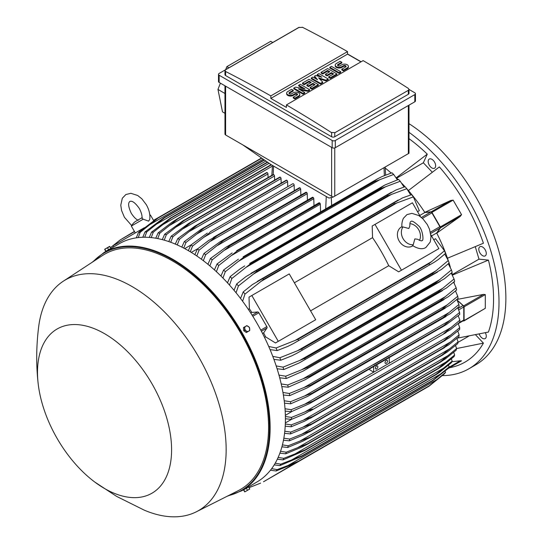<?xml version="1.0" encoding="UTF-8"?>
<svg xmlns="http://www.w3.org/2000/svg" width="544" height="544" viewBox="0 0 544 544"><rect width="100%" height="100%" fill="white"/><g stroke="black" fill="none" stroke-linecap="round" stroke-linejoin="round"><path stroke-width="0.82" d="M408.816 228.494L409.87 226.018C409.768 223.326 410.122 221.809 410.931 221.469L410.931 221.469C411.76 220.449 414.256 221.85 418.431 225.692C422.695 228.738 424.089 241.495 421.954 240.57L421.954 240.57C421.79 241.189 420.301 240.734 417.486 239.217L414.82 238.891L413.25 244.746A11.023 9.003 -120 0 1 403.111 238.714A11.023 9.003 -120 0 1 402.961 226.93L408.816 228.494M409.89 223.686A11.023 9.003 -120 0 1 418.703 229.718A11.023 9.003 -120 0 1 419.519 240.36M412.978 245.752L412.454 246.058A11.023 9.003 -120 0 1 399.146 241.006A11.023 9.003 -120 0 1 401.424 226.957L401.955 226.658M413.25 244.746L412.617 245.487L414.1 246.486C419.016 249.064 422.96 249.383 425.925 247.445L430.25 242.005L431.011 236.803L429.515 229.262L427.312 224.597L422.926 218.851L418.737 215.526L411.958 213.364L406.96 214.601L403.403 218.3C401.064 223.55 402.084 227.161 402.002 227.1L402.961 226.93M375 224.393L401.458 270.225L398.657 271.844L388.742 265.71A124.8 72.053 -120 0 0 372.552 237.66L372.198 226.012L412.42 202.79L420.437 216.675M430.862 234.736L438.879 248.622L401.458 270.225M388.742 265.71L310.576 310.842M294.379 282.792L372.552 237.66M312.902 321.348L275.488 342.958L265.567 336.824A124.8 72.053 -120 0 0 263.629 332.894L266.982 328.005A1.326 0.762 -120 0 0 266.832 326.618L258.849 312.786A1.326 0.762 -120 0 0 257.72 311.964L251.811 312.426A124.8 72.053 -120 0 0 249.376 308.774L249.023 297.126L251.824 295.508L278.283 341.34L275.488 342.958M251.824 295.508L289.245 273.904L315.704 319.736L278.283 341.34M436.077 250.24L398.657 271.844M431.555 235.94L436.696 232.975L440.048 228.086A1.326 0.762 -120 0 0 439.899 226.698L430.399 232.179M419.744 215.472L424.878 212.507L430.787 212.044A1.326 0.762 -120 0 1 431.916 212.867L439.899 226.698M436.696 232.975A124.8 72.053 60 0 1 436.771 233.124L440.443 227.861A0.884 0.51 60 0 0 440.341 226.93L431.936 212.364A0.884 0.51 60 0 0 431.181 211.82L424.789 212.364A124.8 72.053 60 0 1 424.878 212.507M440.443 227.861L460.292 216.396L436.771 233.124A124.8 72.053 60 0 1 447.467 258.223L483.426 243.229A137.809 79.567 -120 0 0 439.362 166.906L408.394 190.55A124.8 72.053 60 0 1 424.789 212.364L451.03 200.362L431.181 211.82M450.806 200.471L453.145 200.124L461.557 214.683L460.081 216.539M432.262 172.19L423.348 162.785L396.698 178.174M396.188 177.677A124.8 72.053 60 0 1 396.297 177.779L427.264 154.136A137.809 79.567 -120 0 0 408.993 138.666M423.348 162.785L427.264 154.136M385.2 168.055A124.8 72.053 60 0 1 391.184 173.074M457.171 338.184L488.437 332.051A137.809 79.567 -120 0 0 488.437 260.093L478.992 259.155L452.343 274.543M478.992 259.155L475.3 246.738M488.437 260.093L452.479 275.094A124.8 72.053 60 0 1 452.513 275.23M479.23 334.118A5.29 3.053 -120 0 0 485.18 338.586A5.29 3.053 -120 0 0 485.996 337.647A5.29 3.053 -120 0 0 485.343 332.765M433.337 160.466A5.29 3.053 -120 0 0 429.264 159.052A5.29 3.053 -120 0 0 430.474 166.797A5.29 3.053 -120 0 0 434.554 168.212A5.29 3.053 -120 0 0 433.337 160.466M442.483 375.612A145.527 84.021 -120 0 0 468.874 368.798A145.527 84.021 -120 0 0 499.011 302.172A145.527 84.021 -120 0 0 408.993 132.314M449.596 367.703L449.752 367.676A137.809 79.567 -120 0 0 483.426 343.128L475.606 334.873M485.996 251.668A5.29 3.053 -120 0 0 479.89 246.738A5.29 3.053 -120 0 0 479.08 250.981A5.29 3.053 -120 0 0 485.18 255.904A5.29 3.053 -120 0 0 485.996 251.668M468.874 368.798L475.728 364.834A145.527 84.021 -120 0 0 505.872 298.214A145.527 84.021 -120 0 0 408.993 123.658M468.67 336.219L457.987 342.387M483.426 343.128L456.6 348.541M294.304 190.686L294.141 185.15A1.102 0.639 -120 0 0 293.359 183.797A1.102 0.639 -120 0 0 292.808 183.743L210.412 231.69C209.392 233.043 207.169 234.926 203.755 237.334L192.549 246.044L190.271 251.777M294.141 185.15L203.755 237.334M188.326 250.628L190.856 245.065L207.298 233.111M190.856 245.065A141.12 81.478 60 0 1 191.699 245.555A141.12 81.478 60 0 1 192.549 246.044M191.27 252.382L197.921 248.622M194.854 254.66L197.404 249.036L208.372 240.672L216.961 235.708A144.867 83.64 60 0 1 217.063 235.776L199.097 250.138L196.799 255.966M300.866 195.187L300.689 189.176A1.102 0.639 -120 0 0 300.009 187.891A144.867 83.64 -120 0 0 299.907 187.823A1.102 0.639 -120 0 0 299.356 187.768L213.493 237.34M299.907 187.823L216.961 235.708M300.009 187.891L217.063 235.776M197.404 249.036A141.12 81.478 60 0 1 199.097 250.138M300.689 189.176L210.712 241.121M184.708 248.608L190.91 245.024M287.742 186.667L287.592 181.614L196.833 234.008L185.994 242.447L183.75 248.098M287.592 181.614A1.102 0.639 -120 0 0 286.81 180.261L203.864 228.147L196.833 234.008M286.81 180.261A144.867 83.64 -120 0 0 286.708 180.214A1.102 0.639 -120 0 0 286.26 180.207L201.124 229.357L286.708 180.214M181.812 247.098L184.307 241.597L201.124 229.357M184.307 241.597A141.12 81.478 60 0 1 185.994 242.447M280.065 177.126A1.102 0.639 -120 0 0 279.711 177.154L194.97 226.08L280.065 177.126A144.867 83.64 -120 0 1 280.262 177.208L197.316 225.1L179.445 239.346L177.228 244.922M281.18 183.138L281.044 178.561A1.102 0.639 -120 0 0 280.262 177.208M175.297 244.079L177.752 238.632L194.97 226.08M177.752 238.632A141.12 81.478 60 0 1 179.445 239.346M281.044 178.561L189.944 231.152M274.618 180.098L274.496 176.004A1.102 0.639 -120 0 0 273.714 174.651A144.867 83.64 -120 0 0 273.414 174.549A1.102 0.639 -120 0 0 273.163 174.597A1.102 0.639 -120 0 0 272.993 174.794M168.783 241.584L171.204 236.171L188.836 223.285L273.414 174.549M190.468 222.442A144.867 83.64 60 0 1 190.767 222.544L172.897 236.762L170.721 242.27M273.714 174.651L190.767 222.544M171.204 236.171A141.12 81.478 60 0 1 172.897 236.762M274.496 176.004L183.076 228.779M268.049 177.548L267.947 173.958A1.102 0.639 -120 0 0 267.165 172.611A144.867 83.64 -120 0 0 266.778 172.502A1.102 0.639 -120 0 0 266.614 172.557A1.102 0.639 -120 0 0 266.485 172.672M162.275 239.618L164.648 234.246L182.73 220.986L266.778 172.502M183.831 220.395A144.867 83.64 60 0 1 184.219 220.497L166.348 234.695L164.213 240.142M267.165 172.611L184.219 220.497M164.648 234.246A141.12 81.478 60 0 1 166.348 234.695M267.947 173.958L176.249 226.902M155.774 238.218L158.1 232.88L171.87 222.34L177.194 218.906L271.136 164.669M271.123 164.662L177.194 218.906A144.867 83.64 60 0 1 177.67 218.987L159.8 233.179L157.712 238.578M271.449 164.846L177.67 218.987M158.1 232.88A141.12 81.478 60 0 1 159.8 233.179M272.428 166.083L169.442 225.542M149.28 237.422L151.545 232.111L170.564 218.001L267.396 162.092M170.564 218.001A144.867 83.64 60 0 1 171.122 218.049L153.252 232.247L151.218 237.592M267.689 162.296L171.122 218.049M151.545 232.111A141.12 81.478 60 0 1 153.252 232.247M269.103 163.282L162.67 224.733M142.793 237.272L144.99 231.989L163.948 217.729L264.194 159.854M163.948 217.729A144.867 83.64 60 0 1 164.574 217.729L146.703 231.955L144.731 237.245M264.472 160.052L164.574 217.729M144.99 231.989A141.12 81.478 60 0 1 146.703 231.955M265.887 161.038L155.931 224.516M136.313 237.844L138.434 232.587L157.338 218.164L261.542 157.998M157.338 218.164A144.867 83.64 60 0 1 158.025 218.083L140.155 232.356L138.264 237.592M261.793 158.175L158.025 218.083M138.434 232.587A141.12 81.478 60 0 1 140.155 232.356M263.201 159.161L149.219 224.964M333.03 197.118L328.984 198.07L270.83 164.492L242.767 144.867L333.03 197.118L408.993 153.265L408.993 105.155M224.964 85.802L224.964 134.062A2.203 1.272 0 0 0 225.61 134.966L242.767 144.867M228.874 67.816L226.834 66.66L270.701 41.33L272.762 42.48M220.395 83.164L217.96 89.406L222.489 111.833L224.964 113.315M226.834 66.66L225.658 69.68M217.96 89.406L224.964 93.507M218.498 74.338L218.498 81.539A2.203 1.272 0 0 0 219.144 82.436L332.18 147.703A2.203 1.272 0 0 0 335.301 147.703L414.814 101.796A2.203 1.272 0 0 0 415.46 100.892L415.46 93.69A2.203 1.272 180 0 1 414.814 94.595L335.301 140.502A2.203 1.272 180 0 1 332.18 140.502L219.144 75.235A2.203 1.272 180 0 1 218.498 74.338A2.203 1.272 180 0 1 219.144 73.44L298.663 27.526A2.203 1.272 180 0 1 299.227 27.295M408.993 89.427L414.814 92.793A2.203 1.272 180 0 1 415.46 93.69M347.541 53.951L361.107 61.778M408.347 94.275A2.203 1.272 0 0 0 408.993 93.378L408.993 89.386L408.347 90.318L334.757 132.804L334.757 136.762L408.347 94.275L408.347 90.318M302.321 27.2A1322.988 763.83 60 0 1 347.541 51.605L270.83 95.894A1322.988 763.83 -120 0 0 225.61 71.488L224.964 70.659L224.964 74.65A2.203 1.272 0 0 0 225.61 75.555L331.636 136.762A2.203 1.272 0 0 0 334.757 136.762M331.636 136.762L331.636 132.702A1322.988 763.83 -120 0 0 286.423 104.897L363.134 60.608A1322.988 763.83 60 0 1 408.347 88.414L408.993 89.386M347.541 51.605L347.541 54.128L360.951 61.873M224.964 70.659L225.61 69.788L299.207 27.302M298.935 27.492L302.593 27.37M286.423 104.897L286.423 107.42L270.83 98.416L270.83 95.894M270.83 98.416L347.541 54.128M309.611 89.665L307.979 90.61L298.425 88.876L304.701 92.5L303.062 93.446L293.787 88.087L295.426 87.142L304.973 88.876L298.697 85.252L300.336 84.306L309.611 89.665L309.611 90.386L307.979 91.331L300.247 89.923M304.701 92.5L304.701 93.221L303.062 94.166L293.787 88.808L293.787 88.087M303.158 88.543L298.697 85.972L298.697 85.252M328.168 78.948L325.985 80.213L318.614 77.846L322.708 82.103L320.525 83.361L311.25 78.003L312.888 77.058L317.526 79.737L314.527 76.112L315.615 75.487L321.892 77.221L317.254 74.542L318.893 73.596L328.168 78.948L328.168 79.669L325.985 80.934L319.62 78.887M322.708 82.103L322.708 82.824L320.525 84.082L311.25 78.724L311.25 78.003M316.384 79.077L314.527 76.833L314.527 76.112M319.498 76.561L317.254 75.262L317.254 74.542M340.721 71.706L340.721 72.427L339.082 73.372L329.807 68.014L329.807 67.293L331.439 66.348L340.721 71.706L339.082 72.651L339.082 73.372M341.809 62.254L337.987 64.457A1.544 0.891 0 0 0 337.538 65.09A1.544 0.891 0 0 0 338.49 65.912A1.544 0.891 0 0 0 340.17 65.715L341.809 64.77A3.856 2.23 0 0 1 346.011 64.287A3.856 2.23 0 0 1 348.398 66.348A3.856 2.23 0 0 1 347.269 67.925L343.448 70.128L341.809 69.183L345.63 66.98A1.544 0.891 0 0 0 346.079 66.348A1.544 0.891 0 0 0 345.127 65.525A1.544 0.891 0 0 0 343.448 65.715L341.809 66.66A3.856 2.23 0 0 1 337.606 67.143A3.856 2.23 0 0 1 335.22 65.09A3.856 2.23 0 0 1 336.355 63.512L340.17 61.309L341.809 62.254L341.809 62.975L337.987 65.178A1.544 0.891 0 0 0 337.668 65.45M348.398 66.348L348.398 67.068A3.856 2.23 180 0 1 347.269 68.646L343.448 70.849L341.809 69.904L341.809 69.183M345.95 66.708A1.544 0.891 0 0 0 343.448 66.436L341.809 67.381A3.856 2.23 180 0 1 337.606 67.864A3.856 2.23 180 0 1 335.22 65.81L335.22 65.09M336.899 73.909L336.899 74.63L330.351 78.411L328.712 77.466L328.712 76.745L333.622 73.909L331.439 72.651L327.073 75.167L325.441 74.222L329.807 71.706L327.624 70.441L322.708 73.277L322.708 73.998L321.076 73.052L321.076 72.332L327.624 68.551L336.899 73.909L330.351 77.69L328.712 76.745M333.003 74.27L331.439 73.372L327.073 75.888L325.441 74.943L325.441 74.222M329.181 72.066L327.624 71.162L322.708 73.998M318.342 84.619L318.342 85.34L311.794 89.121L310.162 88.176L310.162 87.455L315.071 84.619L312.888 83.361L308.523 85.884L306.884 84.939L311.25 82.416L309.067 81.158L304.157 83.994L304.157 84.714L302.518 83.769L302.518 83.048L309.067 79.268L318.342 84.619L311.794 88.4L310.162 87.455M314.446 84.98L312.888 84.082L308.523 86.605L306.884 85.66L306.884 84.939M310.624 82.776L309.067 81.879L304.157 84.714M293.243 90.29L289.422 92.5A1.544 0.891 0 0 0 288.973 93.126A1.544 0.891 0 0 0 289.925 93.949A1.544 0.891 0 0 0 291.604 93.758L293.243 92.813A3.856 2.23 0 0 1 297.446 92.33A3.856 2.23 0 0 1 299.826 94.391A3.856 2.23 0 0 1 298.697 95.962L294.882 98.172L293.243 97.226L297.065 95.016A1.544 0.891 0 0 0 297.514 94.391A1.544 0.891 0 0 0 296.562 93.568A1.544 0.891 0 0 0 294.882 93.758L293.243 94.704A3.856 2.23 0 0 1 289.034 95.186A3.856 2.23 0 0 1 286.654 93.126A3.856 2.23 0 0 1 287.783 91.555L291.604 89.345L293.243 90.29L293.243 91.011L289.422 93.221A1.544 0.891 0 0 0 289.102 93.486M299.826 94.391L299.826 95.112A3.856 2.23 180 0 1 298.697 96.682L294.882 98.892L293.243 97.947L293.243 97.226M297.384 94.751A1.544 0.891 0 0 0 294.882 94.479L293.243 95.424A3.856 2.23 180 0 1 289.034 95.907A3.856 2.23 180 0 1 286.654 93.847L286.654 93.126M294.882 98.172L294.882 98.892M304.157 83.994L302.518 83.048M309.067 81.158L309.067 81.879M308.523 85.884L308.523 86.605M312.888 83.361L312.888 84.082M311.794 88.4L311.794 89.121M322.708 73.277L321.076 72.332M327.624 70.441L327.624 71.162M327.073 75.167L327.073 75.888M331.439 72.651L331.439 73.372M330.351 77.69L330.351 78.411M343.448 70.128L343.448 70.849M339.082 72.651L329.807 67.293M320.525 83.361L320.525 84.082M325.985 80.213L325.985 80.934M303.062 93.446L303.062 94.166M307.979 90.61L307.979 91.331M335.022 132.614L331.364 132.491M396.297 177.779A124.8 72.053 60 0 1 398.133 179.568M402.084 183.586A124.8 72.053 60 0 1 405.001 186.721M407.218 189.203A124.8 72.053 60 0 1 408.394 190.55M447.467 258.223A124.8 72.053 60 0 1 448.045 259.923M449.086 263.078A124.8 72.053 60 0 1 450.344 267.172M451.846 272.605A124.8 72.053 60 0 1 452.479 275.094M442.952 317.648L448.8 312.725L304.64 395.957L311.984 393.264L442.952 317.648A144.867 83.64 -120 0 1 442.979 317.893L450.35 313.636L459.122 306.578A141.12 81.478 -120 0 0 458.898 304.497L456.851 299.479L483.473 294.406L485.296 294.583L485.296 308.319L463.903 320.967A0.884 0.51 60 0 1 463.624 320.994L463.1 320.851M453.995 281.874A124.8 72.053 60 0 1 454.267 283.254M457.252 300.193L463.624 305.871A0.884 0.51 60 0 1 464.086 306.83L464.086 320.559A0.884 0.51 60 0 1 463.903 320.967M457.382 300.458L463.066 305.544L458.109 308.407M458.259 323.646L463.488 320.634A1.326 0.762 -120 0 0 463.76 320.028L463.76 306.986A1.326 0.762 -120 0 0 463.066 305.544M459.87 320.192L443.816 333.499L450.473 329.657L459.87 322.143A141.12 81.478 -120 0 0 459.877 321.171A141.12 81.478 -120 0 0 459.87 320.192L458.211 315.772M450.473 327.855L304.633 412.06C308.57 410.251 311.311 409.272 312.848 409.115L304.633 413.855L291.482 419.363L285.41 418.771M389.246 357.578L389.246 363.208M373.653 366.574L373.653 372.205L368.948 369.294M377.862 366.717A1.761 1.02 -60 0 1 377.094 368.492A1.761 1.02 -60 0 1 375.734 368.961A1.761 1.02 -60 0 1 375.374 368.159A1.761 1.02 -60 0 1 376.142 366.384A1.761 1.02 -60 0 1 377.502 365.908A1.761 1.02 -60 0 1 377.862 366.717M387.532 361.134A1.761 1.02 -60 0 1 386.764 362.909A1.761 1.02 -60 0 1 385.404 363.385A1.761 1.02 -60 0 1 385.036 362.576A1.761 1.02 -60 0 1 385.805 360.801A1.761 1.02 -60 0 1 387.165 360.325A1.761 1.02 -60 0 1 387.532 361.134M389.246 355.647L373.653 364.677A1.102 0.639 -120 0 0 373.442 364.528L449.854 320.409L459.605 312.467A141.12 81.478 -120 0 1 459.714 314.486L446.298 324.639L309.495 403.621L291.326 411.706L285.172 411.101M389.035 355.524L304.83 404.138L312.63 401.316L443.598 325.7L449.888 320.389M285.382 416.514L291.482 417.411A141.12 81.478 60 0 1 291.489 418.384A141.12 81.478 60 0 1 291.482 419.363M291.482 417.411L304.633 412.06M459.605 312.467L457.756 307.748M285.015 408.768L291.21 409.686A141.12 81.478 60 0 1 291.326 411.706M291.21 409.686L304.83 404.138M285.355 415.344L291.938 411.468M291.55 419.336L285.348 422.912M285.308 424L291.326 424.878L312.637 416.554A144.867 83.64 60 0 1 312.63 416.67L304.83 421.063L291.21 426.768L285.206 426.176M450.636 335.084L459.714 327.658A141.12 81.478 -120 0 1 459.605 329.548L449.011 337.953L443.598 341.054A144.867 83.64 -120 0 0 443.605 340.938L450.636 335.084L304.048 419.716M459.714 327.658L458.211 323.558M443.605 340.938L312.637 416.554M443.598 341.054L312.63 416.67M291.326 424.878A141.12 81.478 60 0 1 291.21 426.768M460.081 360.801L461.557 360.801L453.138 365.656M451.887 361.726L460.292 360.774L448.916 367.336M448.079 368.58L461.557 360.801L448.079 368.58M113.574 247.003L112.914 245.861L139.373 230.581L139.842 231.397M144.391 227.684L139.373 230.581M138.346 220.266C136.231 219.565 133.885 217.24 131.288 213.302C126.344 202.681 129.853 201.824 129.839 201.409C130.179 201.634 132.688 199.022 139.407 208.617C141.522 212.833 142.358 216.029 141.916 218.205L143.222 219.198L148.573 221.136L149.77 219.354C150.3 214.567 149.138 209.658 146.282 204.646L141.828 198.791L137.646 195.466L130.859 193.304L125.868 194.534L122.305 198.247L120.782 205.197L121.57 210.487L124.413 217.274L131.628 225.508M143.222 219.198L131.335 226.059L135.306 232.934M149.804 215.016L150.43 215.03L149.845 215.37M154.285 220.238L153.653 220.606M134.552 231.635L120.21 239.918L110.52 247.642M107.671 250.22L107.345 250.6M134.416 231.397L120.21 239.918M157.325 218.164L153.51 220.368M417.554 211.677L419.322 210.657L413.358 196.88A141.12 81.478 -120 0 0 411.638 194.657L413.773 197.404M410.652 194.97L406.803 188.707A141.12 81.478 -120 0 0 405.09 186.694L405.389 187.041M406.803 188.707L387.845 195.772A144.867 83.64 -120 0 0 387.219 195.044L395.862 190.053L405.09 186.694M387.845 195.772L256.877 271.388L238.415 285.926L236.042 292.747M387.219 195.044L256.251 270.66A144.867 83.64 60 0 1 256.877 271.388M234.015 290.292L236.701 283.914L246.051 276.549L256.251 270.66M236.701 283.914A141.12 81.478 60 0 1 238.415 285.926M391.714 194.249L253.314 274.156M404.029 187.041L400.248 181.261A141.12 81.478 -120 0 0 398.541 179.432L384.758 185.076L249.703 263.418A144.867 83.64 60 0 1 250.26 264.01L231.86 278.48L229.486 285.056M400.248 181.261L381.228 188.394A144.867 83.64 -120 0 0 380.671 187.802L384.567 185.184M381.228 188.394L250.26 264.01M380.671 187.802L249.703 263.418M227.487 282.839L230.153 276.644L239.707 269.185L244.698 265.934M230.153 276.644A141.12 81.478 60 0 1 231.86 278.48M385.852 186.619L246.085 267.308M397.385 179.819L393.693 174.461A141.12 81.478 -120 0 0 391.993 172.802L382.35 176.433L377.747 178.718L243.154 256.795A144.867 83.64 60 0 1 243.63 257.258L225.304 271.68L222.945 278.052M393.693 174.461L374.598 181.642A144.867 83.64 -120 0 0 374.122 181.186L377.747 178.718M374.598 181.642L243.63 257.258M374.122 181.186L243.154 256.795M220.952 276.06L223.604 270.014L238.428 259.155M223.604 270.014A141.12 81.478 60 0 1 225.304 271.68M379.923 179.636L238.911 261.045M320.559 211.738L320.334 204.204A1.102 0.639 -120 0 0 319.94 203.198A144.867 83.64 -120 0 0 319.552 202.858A1.102 0.639 -120 0 0 319.002 202.803L236.606 250.743A144.867 83.64 60 0 1 236.994 251.09L218.749 265.486L216.403 271.687M319.552 202.858L236.606 250.743M319.94 203.198L236.994 251.09M214.424 269.878L217.056 263.969L232.172 252.933M217.056 263.969A141.12 81.478 60 0 1 218.749 265.486M320.334 204.204L231.798 255.32M313.99 205.693L313.786 198.689A1.102 0.639 -120 0 0 313.296 197.574A144.867 83.64 -120 0 0 313.004 197.336A1.102 0.639 -120 0 0 312.453 197.282L225.93 247.234L230.058 245.228A144.867 83.64 60 0 1 230.35 245.466L212.201 259.842L209.862 265.9M313.004 197.336L230.058 245.228M313.296 197.574L230.35 245.466M207.903 264.275L210.508 258.475L225.93 247.234M210.508 258.475A141.12 81.478 60 0 1 212.201 259.842M313.786 198.689L224.726 250.104M307.428 200.185L307.238 193.684A1.102 0.639 -120 0 0 306.653 192.474A144.867 83.64 -120 0 0 306.456 192.331A1.102 0.639 -120 0 0 305.905 192.277L219.701 242.046L223.509 240.224A144.867 83.64 60 0 1 223.706 240.366L205.646 254.735L203.327 260.671M306.456 192.331L223.509 240.224M306.653 192.474L223.706 240.366M201.375 259.202L203.959 253.497L219.701 242.046M203.959 253.497A141.12 81.478 60 0 1 205.646 254.735M307.238 193.684L217.702 245.371M413.358 196.88L394.454 203.83A144.867 83.64 -120 0 0 393.768 202.96L402.574 197.873L411.638 194.657M394.454 203.83L263.486 279.446L244.97 294.1L242.597 301.226M393.768 202.96L262.8 278.576A144.867 83.64 60 0 1 263.486 279.446M240.543 298.479L243.243 291.876L252.436 284.553L262.8 278.576M243.243 291.876A141.12 81.478 60 0 1 244.97 294.1M397.508 202.599L260.624 281.629M248.336 309.38L249.376 308.774M250.75 313.038L251.811 312.426M263.629 332.894L262.562 333.506M265.567 336.824L264.527 337.43M268.722 346.474L276.08 347.983L298.024 339.272L428.992 263.656L431.582 261.63L294.705 340.66M431.582 261.63L444.468 250.764L435.52 238.707L433.745 239.734M444.224 250.145L445.536 253.368L438.212 259.604L434.132 262.33L293.257 343.672L288.075 346.283L277.141 350.588L270.069 349.622M429.406 264.69A144.867 83.64 -120 0 0 428.992 263.656M298.024 339.272A144.867 83.64 60 0 1 298.438 340.306M276.08 347.983A141.12 81.478 60 0 1 277.141 350.588M445.536 253.368A141.12 81.478 -120 0 0 444.468 250.764M448.786 312.739L458.898 304.497M442.979 317.893L307.673 396.372L290.734 403.798L284.498 403.179M284.213 400.758L290.51 401.717A141.12 81.478 60 0 1 290.734 403.798M290.51 401.717L304.64 395.957M457.749 296.269L447.243 304.844L304.062 387.505L310.889 384.955L441.857 309.346A144.867 83.64 -120 0 1 441.918 309.72L449.602 305.279L458.089 298.425A141.12 81.478 -120 0 0 457.749 296.269L455.484 290.965M441.857 309.346L447.256 304.83M441.918 309.72L307.142 387.899L289.7 395.638L283.376 394.998M310.889 384.955A144.867 83.64 60 0 1 310.944 385.329M282.948 392.482L289.36 393.489A141.12 81.478 60 0 1 289.7 395.638M289.36 393.489L304.062 387.505M440.307 300.778L445.23 296.704L303.076 378.78L309.339 376.394L440.307 300.778A144.867 83.64 -120 0 1 440.409 301.288L448.378 296.684L456.6 290A141.12 81.478 -120 0 0 456.137 287.776L453.628 282.186M445.216 296.711L456.137 287.776M440.409 301.288L305.334 379.651L288.211 387.219L281.778 386.539M309.339 376.394A144.867 83.64 60 0 1 309.441 376.904M281.207 383.928L287.749 384.996A141.12 81.478 60 0 1 288.211 387.219M287.749 384.996L303.076 378.78M438.28 291.944L442.687 288.34L301.675 369.75L307.312 367.56L438.28 291.944A144.867 83.64 -120 0 1 438.444 292.59L446.665 287.844L454.641 281.309A141.12 81.478 -120 0 0 454.05 278.997L451.255 273.129M442.687 288.34L454.05 278.997M438.444 292.59L303.069 371.117L286.253 378.529L279.698 377.801M307.312 367.56A144.867 83.64 60 0 1 307.476 368.206M278.956 375.081L285.661 376.217A141.12 81.478 60 0 1 286.253 378.529M285.661 376.217L301.675 369.75M451.438 269.926L439.6 279.718L299.832 360.414L304.783 358.448L435.751 282.832A144.867 83.64 -120 0 1 435.982 283.608L444.434 278.732L452.173 272.32A141.12 81.478 -120 0 0 451.438 269.926L448.324 263.765M435.751 282.832L439.606 279.711M435.982 283.608L299.2 362.936L283.784 369.539L277.086 368.75M304.783 358.448A144.867 83.64 60 0 1 305.014 359.224M276.168 365.908L283.05 367.146A141.12 81.478 60 0 1 283.784 369.539M283.05 367.146L299.832 360.414M449.004 262.589L449.154 263.017A141.12 81.478 -120 0 0 448.27 260.528L444.774 254.062M272.782 356.388L279.881 357.748L297.527 350.724L435.921 270.824L448.27 260.528M449.154 263.017L441.633 269.328L432.99 274.319A144.867 83.64 -120 0 0 432.67 273.408L435.934 270.817M432.99 274.319L297.078 353.158L291.815 355.824L280.765 360.237L273.897 359.373M297.527 350.724L301.702 349.024L432.67 273.408M301.702 349.024A144.867 83.64 60 0 1 302.022 349.935M279.881 357.748A141.12 81.478 60 0 1 280.765 360.237M394.454 406.171L263.486 481.787L294.705 463.44L276.08 471.002L270.47 470.206M249.091 487.648L260.624 483.12M445.536 372.402L429.406 385.676A144.867 83.64 -120 0 1 428.992 386.226L444.468 373.782A141.12 81.478 -120 0 0 445.536 372.402L445.094 371.232M429.406 385.676L298.438 461.285A144.867 83.64 60 0 1 298.024 461.842L294.705 463.447M428.992 386.226L298.024 461.842M438.212 378.787L288.075 465.467L298.438 461.285M271.66 468.649L277.141 469.622A141.12 81.478 60 0 1 276.08 471.002M277.141 469.622L288.075 465.467M449.154 366.935L432.99 380.181A144.867 83.64 -120 0 1 432.67 380.718L448.27 368.404A141.12 81.478 -120 0 0 449.154 366.935L448.535 365.214M432.99 380.181L302.022 455.79A144.867 83.64 60 0 1 301.702 456.334L279.881 465.623L274.203 464.882M432.67 380.718L301.702 456.334M441.633 373.388L291.815 459.884L302.022 455.79M275.196 463.216L280.765 464.154A141.12 81.478 60 0 1 279.881 465.623M280.765 464.154L291.815 459.884M439.6 372.259L451.438 362.664A141.12 81.478 -120 0 0 452.173 361.114L451.391 358.911M439.606 372.252L435.751 374.85A144.867 83.64 -120 0 0 435.982 374.347L452.173 361.114M435.982 374.347L305.014 449.963A144.867 83.64 60 0 1 304.783 450.466L283.05 459.884L277.318 459.19M435.751 374.85L304.783 450.466M444.434 367.669L295.004 453.941L305.014 449.963M278.14 457.429L283.784 458.334A141.12 81.478 60 0 1 283.05 459.884M283.784 458.334L295.004 453.941M442.687 365.758L454.05 356.606A141.12 81.478 -120 0 0 454.641 354.98L453.716 352.335M442.687 365.752L438.28 368.662A144.867 83.64 -120 0 0 438.444 368.206L454.641 354.98M438.682 368.438L306.775 444.598L438.682 368.438M438.444 368.206L307.476 443.822A144.867 83.64 60 0 1 307.312 444.278L301.675 447.168L285.661 453.825L279.874 453.166M446.665 361.658L297.69 447.671L307.476 443.822M280.534 451.316L286.253 452.2A141.12 81.478 60 0 1 285.661 453.825M286.253 452.2L297.69 447.671M456.6 348.554L440.409 361.78A144.867 83.64 -120 0 1 440.307 362.168L445.216 359.006L456.137 350.248A141.12 81.478 -120 0 0 456.6 348.554L455.539 345.501M440.409 361.78L309.441 437.396A144.867 83.64 60 0 1 309.339 437.784L303.076 441.068L287.749 447.467L281.914 446.835M440.307 362.168L309.339 437.784M448.378 355.382L299.914 441.096L309.441 437.396M282.424 444.897L288.211 445.774A141.12 81.478 60 0 1 287.749 447.467M288.211 445.774L299.914 441.096M458.089 341.85L441.918 355.089A144.867 83.64 -120 0 1 441.857 355.395L447.243 352.009L457.749 343.611A141.12 81.478 -120 0 0 458.089 341.85L456.885 338.422M441.918 355.089L310.944 430.698A144.867 83.64 60 0 1 310.889 431.011L304.062 434.676L289.36 440.83L283.465 440.218M441.857 355.395L310.889 431.011M449.602 348.847L301.702 434.241L310.944 430.698M283.839 438.199L289.7 439.069A141.12 81.478 60 0 1 289.36 440.83M289.7 439.069L301.702 434.241M459.122 334.88L442.979 348.14A144.867 83.64 -120 0 1 442.952 348.35L448.786 344.787L458.898 336.709A141.12 81.478 -120 0 0 459.122 334.88L457.776 331.106M442.979 348.14L312.004 423.756A144.867 83.64 60 0 1 311.984 423.966L304.64 428.006L290.51 433.928L284.56 433.33M442.952 348.35L311.984 423.966M450.35 342.081L303.076 427.108L312.004 423.756M284.798 431.229L290.734 432.099A141.12 81.478 60 0 1 290.51 433.928M290.734 432.099L303.076 427.108M243.889 489.709L256.911 482.004A137.591 79.438 -120 0 0 278.004 371.749A137.591 79.438 -120 0 0 188.115 250.505A137.591 79.438 -120 0 0 119.32 243.685L106.882 250.872M109.65 249.268L104.04 252.511A137.591 79.438 -120 0 1 172.836 259.325A137.591 79.438 -120 0 1 262.718 380.569A137.591 79.438 -120 0 1 241.631 490.824L227.188 496.244M94.785 482.052L116.661 496.42L144.262 510.156A133.178 76.894 -120 0 0 196.364 511.782L238.184 490.695A135.83 78.418 -120 0 0 261.848 382.656A135.83 78.418 -120 0 0 172.523 260.943A135.83 78.418 -120 0 0 102.428 255.558L63.26 281.228A133.178 76.894 -120 0 0 38.617 327.168C36.217 346.576 36.088 365.541 38.216 384.064A94.812 54.74 -120 0 0 94.785 482.052A94.812 54.74 -120 0 0 104.543 488.512A94.812 54.74 -120 0 0 171.591 449.8A94.812 54.74 -120 0 0 104.543 333.676A94.812 54.74 -120 0 0 38.216 384.064M196.364 511.782A133.178 76.894 -120 0 0 219.565 405.851A133.178 76.894 -120 0 0 131.988 286.511A133.178 76.894 -120 0 0 63.26 281.228M110.194 248.955L110.595 248.724M104.666 249.268L105.72 251.348L110.928 248.343L109.65 246.391L104.672 249.254L109.888 246.541M105.985 251.199L104.944 249.397M108.589 249.696L107.542 247.894M244.752 489.022L247.785 487.274M244.514 326.971L243.474 327.57L243.739 330.732L246.344 332.54L248.683 331.187A2.87 2.339 -120 0 1 246.208 330.956A2.87 2.339 -120 0 1 245.222 329.875A2.87 2.339 -120 0 1 244.773 328.474A2.87 2.339 -120 0 1 245.813 326.223L244.514 326.971L244.78 330.126L247.384 331.935M246.854 325.618L245.813 326.223A2.87 2.339 -120 0 1 248.288 326.448A2.87 2.339 -120 0 1 249.274 327.536A2.87 2.339 -120 0 1 249.723 328.93A2.87 2.339 -120 0 1 248.683 331.187L249.723 330.582L249.458 327.427L246.854 325.618M243.739 330.732L244.78 330.126M249.723 488.75L248.683 489.641L249.73 489.036L248.683 486.941L243.474 489.954L244.752 491.905L248.683 489.641L245.813 491.3M246.344 488.294L247.384 490.096M243.739 489.797L244.78 491.599M440.048 228.086L430.671 233.498M431.916 212.867L422.416 218.355M430.787 212.044L421.416 217.457M440.341 226.93L461.557 214.683M431.936 212.364L453.145 200.124M225.61 134.966L225.61 86.176M293.243 94.704L293.243 95.424M294.882 93.758L294.882 94.479M298.697 95.962L298.697 96.682M289.422 92.5L289.422 93.221M341.809 66.66L341.809 67.381M343.448 65.715L343.448 66.436M347.269 67.925L347.269 68.646M337.987 64.457L337.987 65.178M225.61 75.555L225.61 71.488M219.144 82.436L219.144 75.235M332.18 147.703L332.18 140.502M335.301 147.703L335.301 140.502M414.814 101.796L414.814 94.595M408.347 153.687L408.347 105.529M334.757 196.18L334.757 147.934M331.636 196.18L331.636 147.39M273.557 166.07L273.183 174.59M326.257 196.493L325.713 208.76M331.289 197.526L331.636 205.34M384.016 167.736L384.37 175.61M464.086 320.559L485.296 308.319M464.086 306.83L485.296 294.583M463.624 305.871L483.473 294.406M463.76 320.028L459.422 322.531M463.76 306.986L458.769 309.869M252.124 315.194L257.72 311.964M252.804 316.282L258.849 312.786M260.787 330.106L266.832 326.618M261.385 331.235L266.982 328.005M228.378 495.638A137.149 79.186 -120 0 0 264.976 391.394A137.149 79.186 -120 0 0 172.523 259.862A137.149 79.186 -120 0 0 93.242 261.582M273.163 174.597L188.836 223.285M266.614 172.557L182.73 220.986M272.469 165.437L271.83 175.365M385.138 167.09L385.655 175.107M446.298 324.639L309.495 403.621M446.148 332.527L310.06 411.094M445.563 340.184L310.223 418.322M142.29 217.546L135.857 221.258C136.966 220.782 134.11 221.449 131.335 226.059M137.578 220.266L135.857 221.258M150.43 215.03L153.687 220.667M405.232 186.857L407.021 188.965M391.381 192.27L250.988 273.326M398.174 200.042L257.292 281.377M434.132 262.33L293.257 343.672M446.005 316.52L308.591 395.848M445.264 308.156L307.142 387.899M444.067 299.554L305.334 379.651M442.388 290.686L303.069 371.117M440.205 281.54L300.336 362.297M448.154 260.209L449.086 262.806M437.471 272.102L297.078 353.158M441.123 361.746L308.278 438.437M443.068 354.797L309.339 432.004M444.543 347.609L310.032 425.265M92.126 262.31L104.04 252.511M244.208 489.335L241.631 490.824"/></g></svg>
